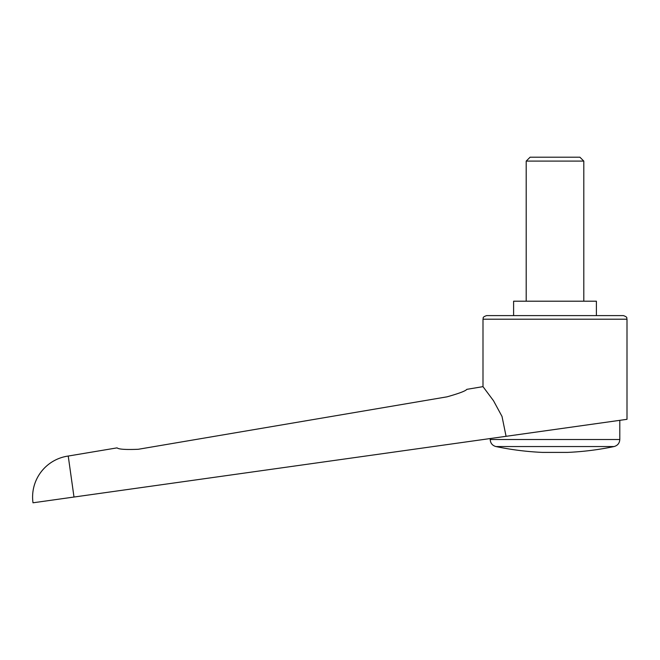 <?xml version="1.0" encoding="UTF-8"?>
<svg xmlns="http://www.w3.org/2000/svg" width="660" height="660" viewBox="0 0 660 660"><rect width="100%" height="100%" fill="white"/><g stroke="black" fill="none" stroke-linecap="round" stroke-linejoin="round"><path stroke-width="0.99" d="M68.236 456.043A41.398 41.398 0 0 0 33 502.796L73.994 497.038L68.236 456.043L117.076 447.868C118.643 449.311 125.722 449.782 138.295 449.279L447.076 396.825C459.178 393.401 465.754 390.91 466.802 389.35L482.996 386.636L493.507 400.736L502.021 416.443L506.071 436.318L627 419.323L627 319.201L482.996 319.201L482.996 386.636M73.994 497.038L506.071 436.318M596.401 315.604L596.401 301.199L513.604 301.199L513.604 315.604M489.481 438.644L620.524 420.23L619.798 420.329L619.798 439.502L490.198 439.502L490.198 438.545L489.481 438.644M555.002 446.548L495.924 446.548A287.999 287.999 0 0 0 542.396 452.397L567.6 452.397A287.999 287.999 0 0 0 614.081 446.548L555.002 446.548M482.996 319.201C483.689 318.137 481.676 317.311 486.601 315.604L623.403 315.604C628.32 317.311 626.307 318.137 627 319.201M526.202 301.199L526.202 161.098L530.095 157.204L579.901 157.204L583.803 161.098L583.803 301.199M526.202 161.098L583.803 161.098M490.198 439.502C490.446 443.198 492.36 445.549 495.924 446.548M614.081 446.548C617.644 445.549 619.55 443.198 619.798 439.502"/></g></svg>
